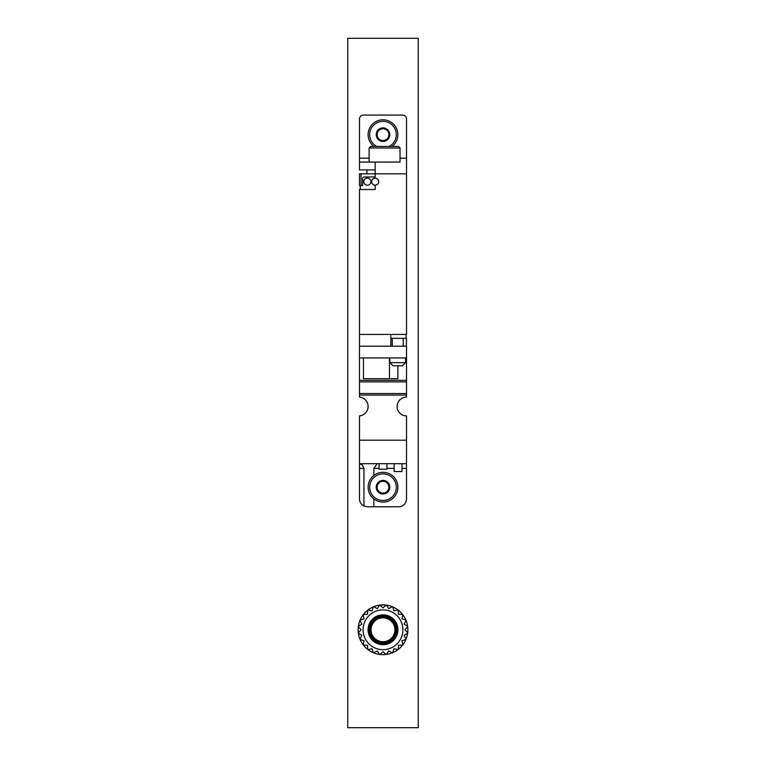 <?xml version="1.0" encoding="UTF-8"?>
<svg xmlns="http://www.w3.org/2000/svg" width="766" height="766" viewBox="0 0 766 766"><rect width="100%" height="100%" fill="white"/><g stroke="black" fill="none" stroke-linecap="round" stroke-linejoin="round"><path stroke-width="1.15" d="M383 651.665L379.946 654.461A24.876 24.876 0 0 1 379.563 654.403L377.332 650.918L373.664 652.823A24.876 24.876 0 0 1 373.301 652.68L372.056 648.725L368.015 649.625A24.876 24.876 0 0 1 367.699 649.386L367.527 645.25L363.39 645.068A24.876 24.876 0 0 1 363.151 644.761L364.041 640.721L360.097 639.476A24.876 24.876 0 0 1 359.943 639.112L361.858 635.435L358.364 633.214A24.876 24.876 0 0 1 358.316 632.821L361.112 629.776L358.316 626.722A24.876 24.876 0 0 1 358.364 626.329L361.858 624.108L359.943 620.441A24.876 24.876 0 0 1 360.097 620.077L364.041 618.832L363.151 614.792A24.876 24.876 0 0 1 363.39 614.476L367.527 614.294L367.699 610.157A24.876 24.876 0 0 1 368.015 609.918L372.056 610.818L373.301 606.873A24.876 24.876 0 0 1 373.664 606.72L377.332 608.635L379.563 605.14A24.876 24.876 0 0 1 379.946 605.092L383 607.888L386.054 605.092A24.876 24.876 0 0 1 386.437 605.14L388.668 608.635L392.336 606.72A24.876 24.876 0 0 1 392.699 606.873L393.944 610.818L397.985 609.918A24.876 24.876 0 0 1 398.301 610.157L398.473 614.294L402.61 614.476A24.876 24.876 0 0 1 402.849 614.792L401.959 618.832L405.903 620.077A24.876 24.876 0 0 1 406.057 620.441L404.142 624.108L407.636 626.329A24.876 24.876 0 0 1 407.684 626.722L404.888 629.776L407.684 632.821A24.876 24.876 0 0 1 407.636 633.214L404.142 635.435L406.057 639.112A24.876 24.876 0 0 1 405.903 639.476L401.959 640.721L402.849 644.761A24.876 24.876 0 0 1 402.61 645.068L398.473 645.25L398.301 649.386A24.876 24.876 0 0 1 397.985 649.625L393.944 648.725L392.699 652.68A24.876 24.876 0 0 1 392.336 652.823L388.668 650.918L386.437 654.403A24.876 24.876 0 0 1 386.054 654.461L383 651.665L386.054 654.461A24.876 24.876 0 0 1 379.946 654.461L383 651.665M402.897 629.776A19.897 19.897 0 0 1 373.052 647.002A19.897 19.897 0 0 1 373.052 612.541A19.897 19.897 0 0 1 402.897 629.776M407.684 632.821A24.876 24.876 0 0 0 407.684 626.722L404.888 629.776L407.684 632.821M406.057 639.112A24.876 24.876 0 0 0 407.636 633.214L404.142 635.435L406.057 639.112M402.849 644.761A24.876 24.876 0 0 0 405.903 639.476L401.959 640.721L402.849 644.761M398.301 649.386A24.876 24.876 0 0 0 402.61 645.068L398.473 645.25L398.301 649.386M392.699 652.68A24.876 24.876 0 0 0 397.985 649.625L393.944 648.725L392.699 652.68M386.437 654.403A24.876 24.876 0 0 0 392.336 652.823L388.668 650.918L386.437 654.403M373.664 652.823A24.876 24.876 0 0 0 379.563 654.403L377.332 650.918L373.664 652.823M368.015 649.625A24.876 24.876 0 0 0 373.301 652.68L372.056 648.725L368.015 649.625M363.39 645.068A24.876 24.876 0 0 0 367.699 649.386L367.527 645.25L363.39 645.068M360.097 639.476A24.876 24.876 0 0 0 363.151 644.761L364.041 640.721L360.097 639.476M358.364 633.214A24.876 24.876 0 0 0 359.943 639.112L361.858 635.435L358.364 633.214M358.316 626.722A24.876 24.876 0 0 0 358.316 632.821L361.112 629.776L358.316 626.722M359.943 620.441A24.876 24.876 0 0 0 358.364 626.329L361.858 624.108L359.943 620.441M363.151 614.792A24.876 24.876 0 0 0 360.097 620.077L364.041 618.832L363.151 614.792M367.699 610.157A24.876 24.876 0 0 0 363.39 614.476L367.527 614.294L367.699 610.157M373.301 606.873A24.876 24.876 0 0 0 368.015 609.918L372.056 610.818L373.301 606.873M379.563 605.14A24.876 24.876 0 0 0 373.664 606.72L377.332 608.635L379.563 605.14M386.054 605.092A24.876 24.876 0 0 0 379.946 605.092L383 607.888L386.054 605.092M392.336 606.72A24.876 24.876 0 0 0 386.437 605.14L388.668 608.635L392.336 606.72M397.985 609.918A24.876 24.876 0 0 0 392.699 606.873L393.944 610.818L397.985 609.918M402.61 614.476A24.876 24.876 0 0 0 398.301 610.157L398.473 614.294L402.61 614.476M405.903 620.077A24.876 24.876 0 0 0 402.849 614.792L401.959 618.832L405.903 620.077M407.636 626.329A24.876 24.876 0 0 0 406.057 620.441L404.142 624.108L407.636 626.329M347.745 38.3L418.255 38.3L418.255 727.7L347.745 727.7L347.745 38.3M396.932 629.776A13.932 13.932 0 0 1 376.039 641.841A13.932 13.932 0 0 1 376.039 617.712A13.932 13.932 0 0 1 396.932 629.776A13.932 13.932 0 0 1 376.039 641.841A13.932 13.932 0 0 1 376.039 617.712A13.932 13.932 0 0 1 396.932 629.776M395.936 629.776A12.936 12.936 0 0 1 376.537 640.979A12.936 12.936 0 0 1 376.537 618.574A12.936 12.936 0 0 1 395.936 629.776M394.94 629.776A11.94 11.94 0 0 1 377.035 640.117A11.94 11.94 0 0 1 377.035 619.435A11.94 11.94 0 0 1 394.94 629.776M377.188 463.689L373.856 468.39L379.084 468.39M363.946 506.01A7.832 7.832 0 0 1 359.493 498.944L359.493 468.39L363.946 468.39L363.946 506.01L367.335 506.776L373.856 506.776L373.856 498.934M373.856 475.447L373.856 468.39M363.946 468.39L361.676 463.689M401.978 468.39L406.507 468.39L406.507 463.689L359.493 463.689L359.493 415.871A9.403 9.403 0 0 0 368.111 406.507A9.403 9.403 0 0 0 359.493 397.133L359.493 189.499L375.168 189.499L375.168 185.19A3.524 3.524 0 0 0 378.691 181.666A3.524 3.524 0 0 0 375.168 178.143A3.524 3.524 0 0 0 371.644 181.666A3.524 3.524 0 0 0 375.168 185.19M375.168 178.143L375.168 173.834L359.493 173.834L359.493 185.583L361.064 185.583L361.064 173.834M400.043 147.982L369.097 147.982L370.658 146.411L398.473 146.411L400.043 147.982L400.043 162.076L375.168 162.076L375.168 173.834L406.507 173.834L406.507 118.989A3.916 3.916 0 0 0 402.581 115.072L363.419 115.072A3.916 3.916 0 0 0 359.493 118.989L359.493 158.16L369.097 158.16M375.168 176.965L364.195 176.965A1.57 1.57 0 0 0 362.634 178.526L362.634 185.583L361.064 185.583M390.832 338.342L406.507 338.342L406.344 346.184M373.856 506.776L398.665 506.776A7.832 7.832 0 0 0 406.507 498.944L406.507 468.39M359.493 357.933L406.507 357.933L406.507 397.104A9.403 9.403 0 0 0 397.104 406.507A9.403 9.403 0 0 0 406.507 415.9L406.507 463.689M359.493 463.689L359.493 464.32L361.676 464.32M359.493 468.39L359.493 464.32M359.656 346.184L406.507 346.184L406.507 357.933M390.832 346.184L390.832 334.426L406.507 334.426L406.507 173.834M359.493 158.16L359.493 169.908L375.168 169.908M363.457 357.933L363.457 378.691L397.889 378.691L397.889 365.765M359.493 381.87L406.507 381.87M359.493 393.533L406.507 393.533M400.043 162.076L359.493 162.076M389.482 357.933L389.482 378.691M394.145 463.689L394.145 471.521L401.978 471.521L401.978 463.689M379.084 463.689L379.084 469.175L386.916 469.175L386.916 463.689M406.114 338.342L406.114 334.426M367.335 185.19A3.524 3.524 0 0 0 370.859 181.666A3.524 3.524 0 0 0 367.335 178.143A3.524 3.524 0 0 0 363.802 181.666A3.524 3.524 0 0 0 367.335 185.19M403.194 338.342L403.194 346.184M405.549 357.933L405.549 362.634L402.409 365.765L393.015 365.765L389.875 362.634L405.549 362.634M379.61 140.532L376.211 134.663L379.61 128.784L386.39 128.784L389.789 134.663L386.39 140.532L379.61 140.532A6.789 6.789 0 0 1 379.61 128.784A6.789 6.789 0 0 1 389.789 134.663A6.789 6.789 0 0 1 379.61 140.532L386.39 140.532L389.789 134.663L386.39 128.784L379.61 128.784L377.916 131.723A5.879 5.879 0 0 1 388.084 131.723A5.879 5.879 0 0 1 383 140.532A5.879 5.879 0 0 1 377.916 137.593L379.61 140.532M376.728 146.411A13.319 13.319 0 0 1 385.164 121.516A13.319 13.319 0 0 1 389.272 146.411M373.865 146.411A14.889 14.889 0 0 1 376.46 121.287A14.889 14.889 0 0 1 392.135 146.411M377.916 137.593A5.879 5.879 0 0 1 377.916 131.723L376.211 134.663L377.916 137.593M379.61 493.065L376.211 487.195L379.61 481.316L386.39 481.316L389.789 487.195L386.39 493.065L379.61 493.065A6.789 6.789 0 0 1 379.61 481.316A6.789 6.789 0 0 1 389.789 487.195A6.789 6.789 0 0 1 379.61 493.065L386.39 493.065L389.789 487.195L386.39 481.316L379.61 481.316L377.916 484.256A5.879 5.879 0 0 1 388.084 484.256A5.879 5.879 0 0 1 383 493.065A5.879 5.879 0 0 1 377.916 490.135L379.61 493.065M396.319 487.195A13.319 13.319 0 0 1 376.345 498.723A13.319 13.319 0 0 1 376.345 475.657A13.319 13.319 0 0 1 396.319 487.195M397.889 487.195A14.889 14.889 0 0 1 375.56 500.083A14.889 14.889 0 0 1 375.56 474.307A14.889 14.889 0 0 1 397.889 487.195M377.916 490.135A5.879 5.879 0 0 1 377.916 484.256L376.211 487.195L377.916 490.135M397.927 629.776A14.927 14.927 0 0 1 375.541 642.703A14.927 14.927 0 0 1 375.541 616.85A14.927 14.927 0 0 1 397.927 629.776M386.916 468.39L394.145 468.39M359.493 334.426L390.832 334.426M359.493 440.191L406.507 440.191M359.493 380.329L406.507 380.329M359.493 395.074L406.507 395.074M400.043 158.16L406.507 158.16M360.279 185.583L360.279 189.499M369.097 147.982L369.097 162.076M366.943 169.908L366.943 173.834M392.23 338.342L392.23 346.184M389.875 357.933L389.875 362.634"/></g></svg>
